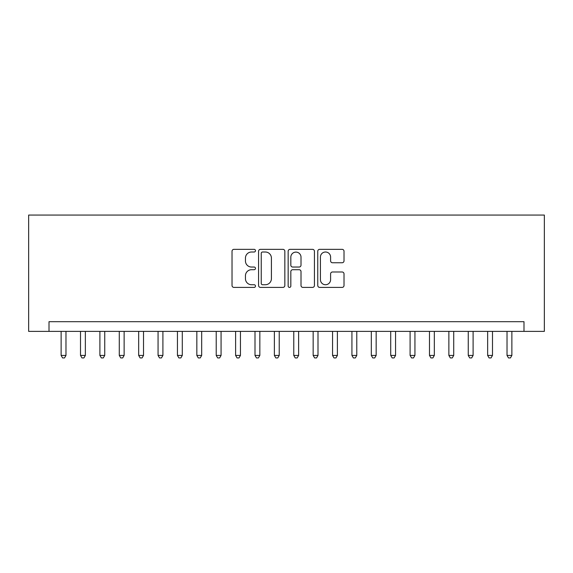 <?xml version="1.0" encoding="UTF-8"?>
<svg xmlns="http://www.w3.org/2000/svg" width="573" height="573" viewBox="0 0 573 573"><rect width="100%" height="100%" fill="white"/><g stroke="black" fill="none" stroke-linecap="round" stroke-linejoin="round"><path stroke-width="0.86" d="M255.479 250.673A1.332 1.332 0 0 0 254.147 249.341L233.927 249.341A1.905 1.905 0 0 0 232.029 251.246L232.029 285.497A1.905 1.905 0 0 0 233.927 287.402L254.147 287.402A1.332 1.332 0 0 0 255.479 286.07A1.332 1.332 0 0 0 254.147 284.738L251.533 284.738A6.088 6.088 0 0 1 245.445 278.65L245.445 275.792A6.088 6.088 0 0 1 251.533 269.704L254.147 269.704A1.332 1.332 0 0 0 255.479 268.372A1.332 1.332 0 0 0 254.147 267.039L251.533 267.039A6.088 6.088 0 0 1 245.445 260.951L245.445 258.094A6.088 6.088 0 0 1 251.533 252.005L254.147 252.005A1.332 1.332 0 0 0 255.479 250.673M342.117 262.756A1.905 1.905 0 0 0 344.015 260.858L344.015 251.246A1.905 1.905 0 0 0 342.117 249.341L319.662 249.341A1.905 1.905 0 0 0 317.757 251.246L317.757 285.497A1.905 1.905 0 0 0 319.662 287.402L342.117 287.402A1.905 1.905 0 0 0 344.015 285.497L344.015 273.894A1.905 1.905 0 0 0 342.117 271.989L332.505 271.989A1.905 1.905 0 0 0 330.6 273.894L330.6 279.645A5.093 5.093 0 0 1 325.514 284.738A5.093 5.093 0 0 1 320.422 279.645L320.422 257.098A5.093 5.093 0 0 1 325.514 252.005A5.093 5.093 0 0 1 330.6 257.098L330.6 260.858A1.905 1.905 0 0 0 332.505 262.756L342.117 262.756M523.994 331.38L544.35 331.38L544.35 215.061L28.65 215.061L28.65 331.38L523.994 331.38L523.994 321.689L49.006 321.689L49.006 331.38M284.838 251.246A1.905 1.905 0 0 0 282.933 249.341L260.479 249.341A1.905 1.905 0 0 0 258.573 251.246L258.573 285.497A1.905 1.905 0 0 0 260.479 287.402L282.933 287.402A1.905 1.905 0 0 0 284.838 285.497L284.838 251.246M290.067 249.341L312.521 249.341A1.905 1.905 0 0 1 314.427 251.246L314.427 285.497A1.905 1.905 0 0 1 312.521 287.402L302.916 287.402A1.905 1.905 0 0 1 301.011 285.497L301.011 271.609A1.905 1.905 0 0 0 299.106 269.704L292.731 269.704A1.905 1.905 0 0 0 290.826 271.609L290.826 286.07A1.332 1.332 0 0 1 289.494 287.402A1.332 1.332 0 0 1 288.162 286.07L288.162 251.246A1.905 1.905 0 0 1 290.067 249.341M262.57 252.005A1.332 1.332 0 0 0 261.238 253.338L261.238 283.406A1.332 1.332 0 0 0 262.57 284.738L265.328 284.738A6.088 6.088 0 0 0 271.416 278.65L271.416 258.094A6.088 6.088 0 0 0 265.328 252.005L262.57 252.005M301.011 257.191A5.093 5.093 0 0 0 295.919 252.106A5.093 5.093 0 0 0 290.826 257.191L290.826 265.141A1.905 1.905 0 0 0 292.731 267.039L299.106 267.039A1.905 1.905 0 0 0 301.011 265.141L301.011 257.191M61.125 331.38L61.125 355.425L65.974 355.425L65.974 331.38M65.974 355.425L64.52 357.939L62.579 357.939L61.125 355.425M80.514 331.38L80.514 355.425L85.356 355.425L85.356 331.38M85.356 355.425L83.902 357.939L81.968 357.939L80.514 355.425M99.895 331.38L99.895 355.425L104.744 355.425L104.744 331.38M104.744 355.425L103.29 357.939L101.349 357.939L99.895 355.425M119.284 331.38L119.284 355.425L124.133 355.425L124.133 331.38M124.133 355.425L122.679 357.939L120.738 357.939L119.284 355.425M138.673 331.38L138.673 355.425L143.522 355.425L143.522 331.38M143.522 355.425L142.068 357.939L140.127 357.939L138.673 355.425M158.062 331.38L158.062 355.425L162.904 355.425L162.904 331.38M162.904 355.425L161.45 357.939L159.516 357.939L158.062 355.425M177.444 331.38L177.444 355.425L182.293 355.425L182.293 331.38M182.293 355.425L180.839 357.939L178.898 357.939L177.444 355.425M196.833 331.38L196.833 355.425L201.682 355.425L201.682 331.38M201.682 355.425L200.228 357.939L198.287 357.939L196.833 355.425M216.222 331.38L216.222 355.425L221.071 355.425L221.071 331.38M221.071 355.425L219.617 357.939L217.676 357.939L216.222 355.425M235.61 331.38L235.61 355.425L240.452 355.425L240.452 331.38M240.452 355.425L238.998 357.939L237.064 357.939L235.61 355.425M254.999 331.38L254.999 355.425L259.841 355.425L259.841 331.38M259.841 355.425L258.387 357.939L256.453 357.939L254.999 355.425M274.381 331.38L274.381 355.425L279.23 355.425L279.23 331.38M279.23 355.425L277.776 357.939L275.835 357.939L274.381 355.425M293.77 331.38L293.77 355.425L298.619 355.425L298.619 331.38M298.619 355.425L297.165 357.939L295.224 357.939L293.77 355.425M313.159 331.38L313.159 355.425L318.001 355.425L318.001 331.38M318.001 355.425L316.547 357.939L314.613 357.939L313.159 355.425M332.548 331.38L332.548 355.425L337.39 355.425L337.39 331.38M337.39 355.425L335.936 357.939L334.002 357.939L332.548 355.425M351.929 331.38L351.929 355.425L356.778 355.425L356.778 331.38M356.778 355.425L355.324 357.939L353.383 357.939L351.929 355.425M371.318 331.38L371.318 355.425L376.167 355.425L376.167 331.38M376.167 355.425L374.713 357.939L372.772 357.939L371.318 355.425M390.707 331.38L390.707 355.425L395.556 355.425L395.556 331.38M395.556 355.425L394.102 357.939L392.161 357.939L390.707 355.425M410.096 331.38L410.096 355.425L414.938 355.425L414.938 331.38M414.938 355.425L413.484 357.939L411.55 357.939L410.096 355.425M429.478 331.38L429.478 355.425L434.327 355.425L434.327 331.38M434.327 355.425L432.873 357.939L430.932 357.939L429.478 355.425M448.867 331.38L448.867 355.425L453.716 355.425L453.716 331.38M453.716 355.425L452.262 357.939L450.321 357.939L448.867 355.425M468.256 331.38L468.256 355.425L473.105 355.425L473.105 331.38M473.105 355.425L471.651 357.939L469.71 357.939L468.256 355.425M487.644 331.38L487.644 355.425L492.486 355.425L492.486 331.38M492.486 355.425L491.032 357.939L489.098 357.939L487.644 355.425M507.026 331.38L507.026 355.425L511.875 355.425L511.875 331.38M511.875 355.425L510.421 357.939L508.48 357.939L507.026 355.425"/></g></svg>
